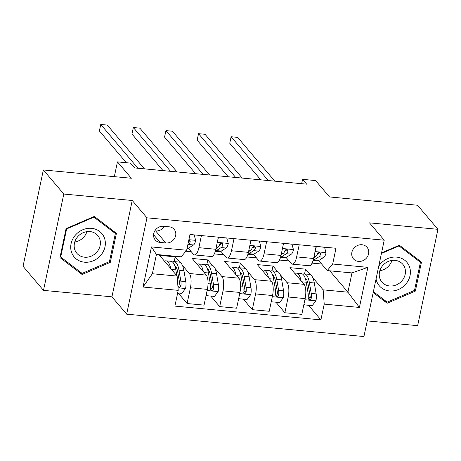 <?xml version="1.0" encoding="UTF-8"?>
<svg xmlns="http://www.w3.org/2000/svg" width="461" height="461" viewBox="0 0 461 461"><rect width="100%" height="100%" fill="white"/><g stroke="black" fill="none" stroke-linecap="round" stroke-linejoin="round"><path stroke-width="0.69" d="M361.994 244.745A8.92 7.952 139.7 0 0 353.04 249.418A8.92 7.952 139.7 0 0 353.443 258.846A8.92 7.952 139.7 0 0 358.485 261.41A8.92 7.952 139.7 0 0 367.44 256.731A8.92 7.952 139.7 0 0 367.042 247.303A8.92 7.952 139.7 0 0 361.994 244.745M367.221 320.908L417.649 325.662L437.95 229.319L417.505 205.243L329.506 196.945L315.606 180.568L302.566 179.341L301.655 183.685M126.66 314.166L363.925 336.542L384.226 240.198L146.961 217.823L126.66 314.166L111.937 296.832L132.238 200.489L63.797 194.035L43.495 290.372L111.937 296.832M43.495 290.372L23.05 266.297L43.351 169.953L131.35 178.251L117.446 161.88L114.334 176.649M63.797 194.035L43.351 169.953M117.446 161.88L130.486 163.113L134.572 167.925L306.657 184.158L302.566 179.341M160.123 242.434L165.856 242.976A8.638 7.699 139.7 0 0 174.535 238.441A8.638 7.699 139.7 0 0 174.143 229.313A8.638 7.699 139.7 0 0 169.262 226.829L163.522 226.288A8.638 7.699 139.7 0 0 154.85 230.823A8.638 7.699 139.7 0 0 155.236 239.956A8.638 7.699 139.7 0 0 160.123 242.434L153.582 234.73M178.211 290.349L143.014 287.03L151.462 246.929L186.665 250.248L181.196 256.812L156.429 254.472L152.366 273.742L177.133 276.081L178.211 290.349L174.892 306.098L320.902 319.871L308.518 305.286M329.776 270.826L347.917 292.188L351.979 272.918L327.206 270.584L332.675 264.02L335.994 248.266L189.984 234.493L186.665 250.248M332.675 264.02L367.872 267.34L359.424 307.435L324.221 304.116L320.902 319.871M132.238 200.489L146.961 217.823M437.95 229.319L369.509 222.865L384.226 240.198M327.206 270.584L318.672 260.528M299.201 244.797L296.648 256.898A11.15 3.815 95.4 0 1 292.332 264.147A11.15 3.815 95.4 0 1 291.179 263.462L286.079 257.451M266.608 241.72L264.055 253.827A11.15 3.815 95.4 0 1 259.739 261.07A11.15 3.815 95.4 0 1 258.586 260.39L253.487 254.38M234.015 238.648L231.462 250.749A11.15 3.815 95.4 0 1 227.146 257.999A11.15 3.815 95.4 0 1 225.999 257.313L220.894 251.308M201.422 235.571L198.87 247.678A11.15 3.815 95.4 0 1 194.554 254.927A11.15 3.815 95.4 0 1 193.407 254.242L188.301 248.231M174.195 261.612L175.197 256.846L159.552 255.371L177.133 276.081M175.197 256.846L179.807 262.274M182.395 265.323L189.344 273.511A11.15 3.815 95.4 0 1 190.422 287.779L187.103 303.528L178.153 292.989M206.787 264.683L207.79 259.923L192.145 258.448L206.292 275.108A11.15 3.815 95.4 0 1 207.369 289.375L204.05 305.13L187.103 303.528M207.79 259.923L212.4 265.352M214.987 268.4L221.937 276.583A11.15 3.815 95.4 0 1 223.015 290.851L219.695 306.605L210.746 296.066M239.38 267.755L240.383 262.995L224.738 261.52L238.884 278.185A11.15 3.815 95.4 0 1 239.962 292.453L236.643 308.202L219.695 306.605M240.383 262.995L244.993 268.423M247.58 271.471L254.53 279.66A11.15 3.815 95.4 0 1 255.607 293.928L252.288 309.677L243.333 299.137M271.967 270.832L272.97 266.072L257.33 264.597L271.477 281.256A11.15 3.815 95.4 0 1 272.555 295.524L269.236 311.279L252.288 309.677M272.97 266.072L277.58 271.5M280.173 274.549L287.122 282.731A11.15 3.815 95.4 0 1 288.194 296.999L284.875 312.754L275.926 302.214M304.56 273.903L305.562 269.143L289.923 267.668L304.07 284.328A11.15 3.815 95.4 0 1 305.142 298.595L301.822 314.35L284.875 312.754M305.562 269.143L310.172 274.572M312.76 277.62L323.149 289.848L347.917 292.188L359.424 307.435M185.864 251.21L191.263 251.718M214.319 253.896L223.856 254.795M246.912 256.967L256.449 257.866M279.504 260.039L289.041 260.938M312.097 263.116L321.628 264.015M218.37 237.173L215.817 249.274A11.15 3.815 95.4 0 1 211.501 256.523L194.554 254.927M250.963 240.244L248.41 252.351A11.15 3.815 95.4 0 1 244.094 259.595L227.146 257.999M283.555 243.322L281.003 255.423A11.15 3.815 95.4 0 1 276.686 262.672L259.739 261.07M324.221 304.116L323.149 289.848M316.148 246.393L313.595 258.5A11.15 3.815 95.4 0 1 309.279 265.743L292.332 264.147M156.429 254.472L151.462 246.929M152.366 273.742L143.014 287.03M367.872 267.34L351.979 272.918M154.827 230.857L155.634 230.938A8.638 7.699 139.7 0 0 164.335 226.368M354.348 247.724A8.92 7.952 139.7 0 0 355.915 246.387M82.081 274.474L110.294 262.344L116.414 233.329L94.309 216.445L66.09 228.581L59.976 257.595L82.081 274.474L79.384 271.304M373.185 292.591L387.136 303.246L415.355 291.11L421.469 262.096L399.364 245.217L381.558 252.876M109.493 261.399L110.294 262.344M414.554 290.165L415.355 291.11M384.445 300.076L387.136 303.246M189.955 234.62L194.185 235.018L195.695 240.469A7.388 2.53 95.4 0 1 193.528 244.958L188.716 248.001A21.321 7.295 95.4 0 1 187.022 248.542M137.925 168.242L100.746 124.458L107.263 125.069L144.443 168.859M187.771 244.998L188.572 244.491A7.388 2.53 -84.6 0 0 190.226 241.841L190.018 240.705L188.774 240.239M190.226 241.841L189.05 240.452A3.763 1.285 95.4 0 1 188.624 240.947M126.331 162.721L99.374 130.964L100.746 124.458M177.664 292.948L181.893 293.346L185.593 288.384A7.388 2.53 -84.6 0 0 185.806 281.59L183.933 270.676A21.321 7.295 -84.6 0 0 178.995 262.061L174.045 261.594A21.321 7.295 -84.6 0 0 172.431 261.946M176.033 266.994A17.697 6.056 -84.6 0 0 175.405 267.766M170.731 268.533A21.321 7.295 -84.6 0 0 165.96 260.834A21.321 7.295 -84.6 0 0 164.444 261.133M177.911 286.367L179.317 287.376L180.332 287.007L180.954 285.843A7.388 2.53 -84.6 0 0 180.85 281.124L178.983 270.209A21.321 7.295 -84.6 0 0 174.045 261.594M174.731 265.576A17.697 6.056 95.4 0 1 177.802 272.353L179.675 283.267A3.763 1.285 95.4 0 1 179.778 284.46L180.954 285.843M165.96 260.834L170.916 261.301A21.321 7.295 95.4 0 1 175.854 269.916L176.851 275.747M177.312 278.438L177.721 280.83A7.388 2.53 95.4 0 1 177.837 285.394M218.837 237.213L226.772 238.089L228.281 243.546A7.388 2.53 95.4 0 1 226.115 248.03L221.303 251.078A21.321 7.295 95.4 0 1 219.378 251.608L215.333 251.228M218.952 237.352L218.088 238.51M170.512 171.313L133.333 127.53L139.856 128.146L177.036 171.93M215.379 251.049A21.321 7.295 -84.6 0 0 216.353 250.611L221.165 247.563A7.388 2.53 -84.6 0 0 222.819 244.912L222.611 243.777L221.511 243.304L220.473 243.639L219.69 244.618A7.388 2.53 95.4 0 1 218.036 247.269L215.967 248.577M222.819 244.912L221.643 243.523A3.763 1.285 95.4 0 1 221.176 244.048L219.505 245.108M163.015 170.61L131.961 134.042L133.333 127.53M251.429 240.29L259.364 241.166L260.874 246.618A7.388 2.53 95.4 0 1 258.707 251.107L253.896 254.149A21.321 7.295 95.4 0 1 251.971 254.679L247.92 254.299M251.545 240.429L250.68 241.587M203.105 174.391L165.925 130.607L172.443 131.218L209.622 175.007M247.972 254.126A21.321 7.295 -84.6 0 0 248.94 253.683L253.757 250.64A7.388 2.53 -84.6 0 0 255.411 247.983L255.204 246.854L254.103 246.381L253.06 246.716L252.282 247.69A7.388 2.53 95.4 0 1 250.628 250.346L248.56 251.654M255.411 247.983L254.23 246.6A3.763 1.285 95.4 0 1 253.769 247.119L252.098 248.179M195.608 173.682L164.554 137.113L165.925 130.607M284.016 243.362L291.957 244.238L293.467 249.695A7.388 2.53 95.4 0 1 291.3 254.178L286.488 257.226A21.321 7.295 95.4 0 1 284.564 257.757L280.513 257.371M284.137 243.5L283.273 244.658M235.698 177.462L198.518 133.678L205.036 134.295L242.215 178.079M280.565 257.198A21.321 7.295 -84.6 0 0 281.533 256.76L286.344 253.711A7.388 2.53 -84.6 0 0 287.998 251.061L287.791 249.925L286.696 249.453L285.653 249.787L284.875 250.767A7.388 2.53 95.4 0 1 283.215 253.417L281.152 254.726M287.998 251.061L286.823 249.672A3.763 1.285 95.4 0 1 286.362 250.196L284.691 251.251M228.201 176.759L197.147 140.19L198.518 133.678M206.309 294.406L206.661 295.68L214.48 296.417L218.186 291.456A7.388 2.53 -84.6 0 0 218.399 284.662L216.526 273.748A21.321 7.295 -84.6 0 0 211.587 265.138L206.632 264.666A21.321 7.295 -84.6 0 0 205.024 265.017M208.626 270.065A17.697 6.056 -84.6 0 0 207.997 270.838M203.318 271.61A21.321 7.295 -84.6 0 0 198.553 263.905A21.321 7.295 -84.6 0 0 197.037 264.211M198.553 263.905L203.503 264.372A21.321 7.295 95.4 0 1 208.447 272.987L210.314 283.901A7.388 2.53 95.4 0 1 210.418 288.621L210.786 289.946L211.91 290.447L212.919 290.078L213.547 288.914A7.388 2.53 -84.6 0 0 213.443 284.195L211.576 273.281A21.321 7.295 -84.6 0 0 206.632 264.666M207.323 268.648A17.697 6.056 95.4 0 1 210.395 275.424L212.262 286.339A3.763 1.285 95.4 0 1 212.365 287.531L211.403 289.07M206.661 295.68L206.165 295.098M238.902 297.483L239.253 298.757L247.073 299.494L250.778 294.527A7.388 2.53 -84.6 0 0 250.991 287.739L249.119 276.825A21.321 7.295 -84.6 0 0 244.18 268.21L239.224 267.743A21.321 7.295 -84.6 0 0 237.617 268.095M241.218 273.137A17.697 6.056 -84.6 0 0 240.59 273.915M235.911 274.681A21.321 7.295 -84.6 0 0 231.145 266.982A21.321 7.295 -84.6 0 0 229.63 267.282M231.145 266.982L236.095 267.449A21.321 7.295 95.4 0 1 241.034 276.058L242.907 286.978A7.388 2.53 95.4 0 1 243.005 291.698L243.379 293.023L244.503 293.524L245.511 293.156L246.134 291.992A7.388 2.53 -84.6 0 0 246.036 287.272L244.163 276.358A21.321 7.295 -84.6 0 0 239.224 267.743M239.916 271.725A17.697 6.056 95.4 0 1 242.987 278.502L244.854 289.416A3.763 1.285 95.4 0 1 244.958 290.603L243.996 292.147M239.253 298.757L238.758 298.169M271.494 300.555L271.846 301.828L279.666 302.566L283.371 297.604A7.388 2.53 -84.6 0 0 283.578 290.81L281.711 279.896A21.321 7.295 -84.6 0 0 276.773 271.281L271.817 270.814A21.321 7.295 -84.6 0 0 270.204 271.166M273.805 276.214A17.697 6.056 -84.6 0 0 273.177 276.986M268.504 277.758A21.321 7.295 -84.6 0 0 263.732 270.054A21.321 7.295 -84.6 0 0 262.223 270.353M263.732 270.054L268.688 270.521A21.321 7.295 95.4 0 1 273.627 279.135L275.499 290.05A7.388 2.53 95.4 0 1 275.597 294.769L275.972 296.095L277.096 296.596L278.104 296.227L278.726 295.063A7.388 2.53 -84.6 0 0 278.628 290.344L276.756 279.429A21.321 7.295 -84.6 0 0 271.817 270.814M272.509 274.796A17.697 6.056 95.4 0 1 275.574 281.573L277.447 292.487A3.763 1.285 95.4 0 1 277.551 293.68L276.583 295.219M271.846 301.828L271.345 301.24M316.609 246.439L324.55 247.315L326.06 252.766A7.388 2.53 95.4 0 1 323.893 257.255L319.081 260.298A21.321 7.295 95.4 0 1 317.156 260.828L313.105 260.448M316.73 246.577L315.866 247.73M268.29 180.539L231.111 136.75L237.628 137.366L274.808 181.15M313.157 260.275A21.321 7.295 -84.6 0 0 314.125 259.831L318.937 256.789A7.388 2.53 -84.6 0 0 320.591 254.132L320.383 253.003L319.283 252.53L318.246 252.864L317.462 253.838A7.388 2.53 95.4 0 1 315.808 256.489L313.739 257.797M320.591 254.132L319.415 252.749A3.763 1.285 95.4 0 1 318.954 253.268L317.277 254.328M260.788 179.83L229.739 143.262L231.111 136.75M304.081 303.632L304.439 304.9L312.258 305.637L315.964 300.676A7.388 2.53 -84.6 0 0 316.171 293.888L314.304 282.973A21.321 7.295 -84.6 0 0 309.36 274.358L304.41 273.892A21.321 7.295 -84.6 0 0 302.796 274.243M306.398 279.285A17.697 6.056 -84.6 0 0 305.77 280.058M301.096 280.83A21.321 7.295 -84.6 0 0 296.325 273.125A21.321 7.295 -84.6 0 0 294.81 273.431M296.325 273.125L301.281 273.598A21.321 7.295 95.4 0 1 306.219 282.207L308.092 293.121A7.388 2.53 95.4 0 1 308.19 297.841L308.565 299.172L309.688 299.673L310.697 299.304L311.319 298.14A7.388 2.53 -84.6 0 0 311.221 293.421L309.348 282.507A21.321 7.295 -84.6 0 0 304.41 273.892M305.101 277.868A17.697 6.056 95.4 0 1 308.167 284.644L310.04 295.564A3.763 1.285 95.4 0 1 310.144 296.751L309.175 298.296M304.439 304.9L303.937 304.318M104.491 238.193A18.117 16.147 139.7 0 0 82.646 229.814A18.117 16.147 139.7 0 0 71.57 252.346A18.117 16.147 139.7 0 0 93.416 260.724A18.117 16.147 139.7 0 0 104.491 238.193M99.749 239.034A13.715 12.228 139.7 0 0 97.738 235.513A13.715 12.228 139.7 0 0 81.205 233.733A13.715 12.228 139.7 0 0 74.82 249.753A13.715 12.228 139.7 0 0 76.831 253.268A13.715 12.228 139.7 0 0 93.364 255.048A13.715 12.228 139.7 0 0 99.749 239.034M82.104 273.379L60.691 257.025L66.615 228.915L93.952 217.154L115.371 233.514L109.447 261.623L82.104 273.379M60.212 256.466L60.691 257.025M66.269 228.506L66.615 228.915M93.606 216.751L93.952 217.154M113.003 230.725L115.371 233.514M74.774 241.956A13.715 12.228 139.7 0 0 86.91 231.647M376.055 278.986A18.117 16.147 139.7 0 0 389.522 290.966A18.117 16.147 139.7 0 0 410.036 275.638A18.117 16.147 139.7 0 0 396.656 257.117A18.117 16.147 139.7 0 0 378.763 266.135M389.643 285.976A13.715 12.228 139.7 0 0 403.415 278.784A13.715 12.228 139.7 0 0 402.799 264.286A13.715 12.228 139.7 0 0 395.042 260.35A13.715 12.228 139.7 0 0 381.27 267.541A13.715 12.228 139.7 0 0 381.887 282.04A13.715 12.228 139.7 0 0 389.643 285.976M379.829 270.728A13.715 12.228 139.7 0 0 391.965 260.419M381.426 253.487L399.013 245.926L420.426 262.28L414.502 290.395L387.165 302.151L373.387 291.634M398.667 245.517L399.013 245.926M418.064 259.497L420.426 262.28M206.292 275.108L189.344 273.511M238.884 278.185L221.937 276.583M271.477 281.256L254.53 279.66M304.07 284.328L287.122 282.731M207.369 289.375L190.422 287.779M215.817 249.274L198.87 247.678M248.41 252.351L231.462 250.749M239.962 292.453L223.015 290.851M281.003 255.423L264.055 253.827M272.555 295.524L255.607 293.928M313.595 258.5L296.648 256.898M305.142 298.595L288.194 296.999M155.634 230.938L165.856 242.976M195.654 240.337L188.883 239.697M188.716 248.001L187.166 247.857M193.528 244.958L188.572 244.491M178.021 287.802L185.501 288.505M178.983 270.209L183.933 270.676M171.555 269.506L175.854 269.916M180.85 281.124L185.806 281.59M228.247 243.408L217.275 242.377M221.303 251.078L216.353 250.611M218.036 247.269L216.278 247.102M226.115 248.03L221.165 247.563M260.84 246.485L249.868 245.448M253.896 254.149L248.94 253.683M250.628 250.346L248.871 250.179M258.707 251.107L253.757 250.64M293.432 249.557L282.455 248.519M286.488 257.226L281.533 256.76M283.215 253.417L281.464 253.25M291.3 254.178L286.344 253.711M207.122 290.545L218.093 291.583M211.576 273.281L216.526 273.748M204.148 272.584L208.447 272.987M213.443 284.195L218.399 284.662M208.026 283.688L210.314 283.901M212.365 287.531L213.547 288.914M239.714 293.617L250.686 294.654M244.163 276.358L249.119 276.825M236.741 275.655L241.034 276.058M246.036 287.272L250.991 287.739M240.619 286.759L242.907 286.978M244.958 290.603L246.134 291.992M272.307 296.694L283.279 297.725M276.756 279.429L281.711 279.896M269.333 278.732L273.627 279.135M278.628 290.344L283.578 290.81M273.212 289.836L275.499 290.05M277.551 293.68L278.726 295.063M326.019 252.628L315.047 251.597M319.081 260.298L314.125 259.831M315.808 256.489L314.05 256.328M323.893 257.255L318.937 256.789M304.9 299.765L315.871 300.803M309.348 282.507L314.304 282.973M301.92 281.804L306.219 282.207M311.221 293.421L316.171 293.888M305.804 292.908L308.092 293.121M310.144 296.751L311.319 298.14"/></g></svg>
